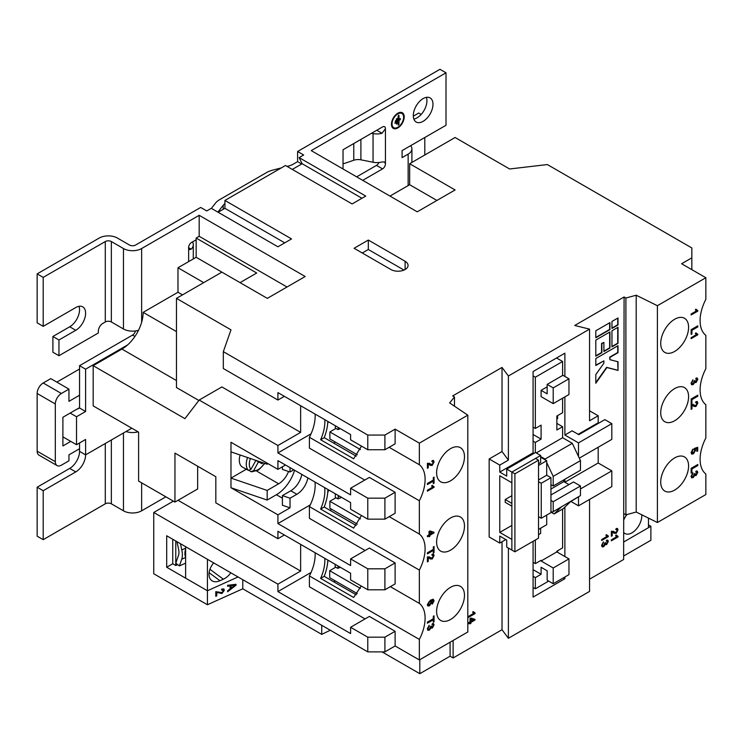 <?xml version="1.0" encoding="UTF-8"?>
<svg xmlns="http://www.w3.org/2000/svg" width="743" height="743" viewBox="0 0 743 743"><rect width="100%" height="100%" fill="white"/><g stroke="black" fill="none" stroke-linecap="round" stroke-linejoin="round"><path stroke-width="1.11" d="M450.546 619.486A19.699 11.377 120 0 0 463.418 602.118A19.699 11.377 120 0 0 460.4 586.338A19.699 11.377 120 0 0 450.546 587.314A19.699 11.377 120 0 0 437.673 604.672A19.699 11.377 120 0 0 440.692 620.461A19.699 11.377 120 0 0 450.546 619.486M335.158 564.318L335.158 566.853L337.759 568.349L338.186 566.064M327.774 561.402L328.267 560.343M334.554 582.298L334.554 580.487M360.374 588.4L329.706 570.698L329.706 577.692L357.262 593.601M329.706 570.698L335.762 567.206M367.776 589.793L384.911 589.793L395.118 583.896L395.118 562.915L369.382 548.055L350.603 558.894L367.776 568.813L367.776 589.793L350.603 579.874L350.603 573.234L277.919 531.273L277.919 538.703L215.832 502.853L215.832 476.718L174.949 453.109L174.949 502.073L197.666 488.959L197.666 466.223M395.118 562.915L384.911 568.813L384.911 589.793M384.911 568.813L367.776 568.813M290.03 507.84L290.03 498.219L282.414 495.627L282.414 505.249L290.03 507.84L277.919 514.834L277.919 523.574L350.603 565.544L350.603 558.894M329.957 510.32L331.694 509.317M335.334 493.779L335.334 497.42L337.926 498.925L338.362 495.525M327.747 492.395L328.694 490.38A8.563 4.95 120 0 0 328.852 490.036M360.439 518.911L329.883 501.265L329.883 508.268L357.364 524.131M329.883 501.265L335.938 497.773M367.776 519.153L384.911 519.153L395.118 513.255L395.118 492.275L369.382 477.415L350.603 488.253L367.776 498.172L367.776 519.153L350.603 509.234L350.603 502.593L277.919 460.632L277.919 469.372L230.98 442.271L230.98 478.111L246.267 469.288M395.118 492.275L384.911 498.172L384.911 519.153M384.911 498.172L367.776 498.172M277.919 445.503L199.18 400.04L221.888 386.927L300.636 432.389L277.919 445.503L277.919 452.933L350.603 494.903L350.603 488.253M335.334 425.758L335.334 428.089L337.926 429.593L338.362 427.504M327.747 423.064L328.369 421.736M334.554 443.636L334.554 441.63M360.439 449.58L329.883 431.943L329.883 438.937L357.364 454.8M329.883 431.943L335.938 428.442M223.327 351.653L367.776 435.054L367.776 449.738L350.603 439.819L350.603 434.571L277.919 392.61L277.919 400.04L223.327 368.528L223.327 351.653L230.98 329.836L176.463 298.37L221.888 272.142L267.322 298.37L305.178 276.507L199.18 215.312L141.634 248.534A12.845 7.421 180 0 1 123.459 248.534L111.348 241.54A4.282 2.47 0 0 0 105.292 241.54L43.205 277.38L37.15 273.888L99.237 238.048A12.845 7.421 180 0 1 117.403 238.048L129.523 245.041A4.282 2.47 0 0 0 135.579 245.041L200.694 207.446L206.749 210.938L211.291 208.319L277.919 246.787L291.544 238.921L224.915 200.452L285.488 165.485L352.117 203.944L365.742 196.078L299.123 157.609L303.664 154.99L297.599 151.488L439.949 69.313L446.004 72.805L311.233 150.615L417.232 211.82L455.087 189.957L409.662 163.729L455.087 137.501L509.605 168.977L547.377 164.565L691.835 247.958L691.835 269.644M367.776 435.054L384.911 435.054L395.118 429.157L395.118 443.84L384.911 449.738L367.776 449.738M384.911 435.054L384.911 449.738M395.118 429.157L419.349 443.144L467.811 415.17L449.636 402.929L454.484 396.985L452.663 395.935L502.027 367.432L508.388 376.004L508.388 460.103L502.027 451.54L489.154 458.97L489.154 536.957L499.76 543.077L499.76 536.075L506.726 540.096L506.726 547.099L511.871 550.071L511.871 539.399L499.76 532.406L499.76 475.752L511.871 482.746L511.871 472.084L506.726 469.112L506.726 476.105L499.76 472.084L499.76 465.09L489.154 458.97M691.835 257.849L681.619 263.746L705.85 277.733L657.397 305.707L636.194 295.222L625.894 298.017L624.083 296.968L574.71 325.471L589.552 329.14L508.388 376.004M368.324 240.054L354.086 248.273L390.883 269.514A10.068 5.814 0 0 0 401.852 270.777A10.068 5.814 0 0 0 408.065 265.409A10.068 5.814 0 0 0 405.121 261.295L368.324 240.054L368.324 249.499L362.259 252.991M182.518 294.869L177.976 292.25L177.976 267.768L203.721 282.628M221.888 272.142L196.152 257.273L177.976 267.768M188.573 247.66L191.202 249.174L189.437 249.602L188.638 248.348A4.282 2.47 -60 0 1 188.573 247.66A4.282 2.47 -60 0 1 191.601 242.413L196.152 239.794L196.152 238.048L256.716 273.015L240.063 282.628M287.002 287.002L199.18 236.293L196.152 238.048M199.18 236.293L199.18 215.312M174.949 502.073L138.607 481.092L138.607 432.129L93.181 405.901L93.181 365.686L121.945 349.071A29.98 17.312 120 0 0 127.564 344.956A29.98 17.312 120 0 0 141.634 322.313A29.98 17.312 120 0 0 143.148 312.357L177.976 292.25M343.034 168.977L343.034 149.742L382.552 126.923A4.068 2.35 -60 0 1 384.586 126.728A4.068 2.35 -60 0 1 385.431 128.585A4.068 2.35 -60 0 1 385.431 128.725L382.051 133.285L376.803 130.248M343.034 163.906L353.77 160.247A8.563 4.941 180 0 1 360.903 159.829L373.06 162.243A11.99 6.919 180 0 0 382.051 161.955L384.549 162.02L385.431 163.776A4.068 2.35 -60 0 1 385.431 163.906A4.068 2.35 -60 0 1 382.552 168.893L376.497 165.392L356.659 176.843M362.714 180.345L382.552 168.893M404.211 116.892A9.018 5.21 120 0 0 402.344 112.76A9.018 5.21 120 0 0 395.387 115.184A9.018 5.21 120 0 0 391.45 124.257A9.018 5.21 120 0 0 393.316 128.39A9.018 5.21 120 0 0 400.273 125.966A9.018 5.21 120 0 0 404.211 116.892M423.139 121.332A13.922 8.034 120 0 0 432.231 109.063A13.922 8.034 120 0 0 430.095 97.909A13.922 8.034 120 0 0 423.139 98.596A13.922 8.034 120 0 0 414.046 110.865A13.922 8.034 120 0 0 416.173 122.019A13.922 8.034 120 0 0 423.139 121.332M446.004 72.805L446.004 125.27L402.084 150.615L402.084 157.609L408.148 154.117A12.845 7.421 0 0 0 411.91 148.869A12.845 7.421 0 0 0 410.656 145.674M393.168 128.298A9.018 5.21 120 0 0 400.068 125.688A9.018 5.21 120 0 0 403.904 116.716A9.018 5.21 120 0 0 402.186 112.685M426.371 97.361A13.922 8.034 -60 0 1 417.083 117.831A13.922 8.034 -60 0 1 413.842 119.075M62.895 436.847L76.52 444.723L76.52 416.739L85.603 411.501L79.547 408L79.547 365.686L132.551 335.084A4.282 2.47 120 0 0 135.44 330.951M126.022 431.525A12.845 7.421 0 0 0 138.087 431.832L131.79 428.2L85.603 454.865L79.547 451.363L79.547 442.967M281.263 167.918L272.783 170.11A21.417 12.362 0 0 0 266.403 172.655L219.779 199.57A21.417 12.362 0 0 0 215.377 203.257L211.402 208.384M376.497 165.392A4.068 2.35 120 0 0 378.893 162.522M297.599 151.488L297.599 161.63L292.816 164.398A12.845 7.421 180 0 1 288.99 165.921L287.095 166.413M85.603 411.501L85.603 369.178L79.547 365.686M85.603 369.178L127.564 344.956M76.52 444.723L85.603 439.475L85.603 454.865A13.922 8.034 120 0 1 75.767 471.907L69.703 468.415L37.15 487.213L37.15 536.167L43.205 539.669L43.205 490.705L75.767 471.907M165.865 496.826L141.634 510.812A12.845 7.421 180 0 1 123.459 510.812L111.348 503.819A4.282 2.47 0 0 0 105.292 503.819L43.205 539.669M70.158 413.071L76.52 416.739M79.547 408L76.223 409.569M79.287 448.893A13.922 8.034 -60 0 1 69.703 468.415M43.205 490.705L37.15 487.213M623.628 556.015L650.887 540.272L650.887 526.285L623.628 542.028L648.463 527.688L648.463 518.103M624.083 296.968L623.628 559.507L589.552 579.178M589.552 499.445L589.552 591.419L508.388 638.283L502.027 629.711L453.119 657.954L453.119 640.466M450.091 656.199L450.091 642.212L419.804 659.7L419.804 673.687L450.091 656.199L453.119 657.954M419.804 673.687L382.013 651.871M330.291 630.231L321.728 634.373L242.785 588.8L207.427 604.746L153.745 573.763L153.745 512.475L277.919 584.165L277.919 591.595L350.603 633.556L350.603 627.268L367.776 637.178L367.776 651.871L166.692 535.768L166.692 567.243L207.427 590.759L238.029 576.958L207.427 590.759L207.427 604.746M424.801 137.501L424.801 154.99M138.374 330.579L138.087 330.412A12.845 7.421 180 0 1 123.459 328.963L111.348 321.97A4.282 2.47 -0 0 0 105.292 321.97L102.868 323.372A6.427 3.706 -60 0 0 98.327 331.239L98.327 332.985L58.957 355.721L58.957 339.978L75.767 330.282A13.922 8.034 120 0 0 84.86 318.013A13.922 8.034 120 0 0 82.724 306.859A13.922 8.034 120 0 0 75.767 307.546L43.205 326.344L37.15 322.843L37.15 273.888M43.205 277.38L43.205 326.344M78.999 306.311A13.922 8.034 -60 0 1 69.703 326.781L52.902 336.486L52.902 352.219L58.957 355.721M421.179 114.431L418.746 113.029L413.303 116.168M58.957 339.978L52.902 336.486M401.777 113.391A8.201 4.737 120 0 0 401.629 113.298A8.201 4.737 120 0 0 395.304 115.499A8.201 4.737 120 0 0 391.728 123.747A8.201 4.737 120 0 0 393.428 127.499A8.201 4.737 120 0 0 393.586 127.582M403.625 117.227A8.201 4.737 120 0 0 401.926 113.475A8.201 4.737 120 0 0 395.61 115.667A8.201 4.737 120 0 0 392.035 123.923A8.201 4.737 120 0 0 393.734 127.675A8.201 4.737 120 0 0 400.05 125.483A8.201 4.737 120 0 0 403.625 117.227M397.254 118.443L396.381 118.945L396.511 124.165L397.254 123.384L397.254 118.443L396.4 124.007M400.291 118.648L398.991 119.4L398.991 115.425L398.118 115.927L398.248 125.168L398.991 124.387L398.991 120.412L400.291 119.651L400.291 118.648M395.796 120.951L395.796 122.539L395.062 123.329L395.48 120.654M400.412 118.601L398.991 120.412M398.685 120.236L398.137 125.01M398.991 119.4L398.675 115.128M395.499 120.775L394.951 123.171M217.885 212.126L223.197 205.282A12.845 7.421 180 0 1 224.915 203.656M371.565 133.266L373.06 133.564A11.99 6.919 0 0 0 382.051 133.285M191.202 249.174A15.844 9.148 0 0 0 193.282 244.651A15.844 9.148 0 0 0 192.539 241.874M301.695 163.999L297.599 161.63M79.547 369.011L56.84 382.125M57.1 465.601L38.924 455.106A8.563 4.95 -60 0 1 37.15 451.187L55.326 461.682A8.563 4.95 120 0 0 57.1 465.601A8.563 4.95 120 0 0 61.381 465.174L68.95 460.809L68.95 454.865L79.547 448.744M79.547 395.239L68.95 401.359L68.95 389.118L61.381 393.484A8.563 4.95 120 0 0 55.326 403.978L37.15 393.484L37.15 451.187M37.15 393.484A8.563 4.95 -60 0 1 43.205 382.998L50.775 378.624L68.95 389.118M55.326 403.978L55.326 461.682M79.547 407.647L62.895 417.269L62.895 445.939L70.771 441.398M196.152 257.273L196.152 239.794M224.915 200.452L224.915 208.319L218.108 212.257M299.123 157.609L302.15 163.729L292.305 169.413M470.04 622.894L468.415 623.832L468.415 622.848L470.04 621.91L470.04 618.557L470.895 618.065L474.991 619.346L474.991 620.034L470.895 622.402L470.895 623.386L470.04 623.888L469.734 622.727L468.415 623.488M475.074 612.938L475.074 613.579L468.415 617.424L468.415 616.439L473.607 613.439L472.622 612.232L473.412 611.777L475.074 612.938L474.164 612.631M502.027 541.758L502.027 629.711M502.027 367.432L502.027 451.54M367.776 637.178L384.911 637.178L395.118 631.29L369.382 616.421L350.603 627.268M384.911 637.178L384.911 651.871L395.118 645.973L395.118 631.29M609.947 331.935L595.812 340.099L595.812 356.185L601.867 352.684L601.867 343.591L603.892 342.43L603.892 351.523L609.947 348.021L609.947 331.935M609.947 322.611L595.812 330.774L595.812 337.768L609.947 329.604L609.947 322.611M618.018 327.273L611.963 330.774L611.963 346.86L618.018 343.359L618.018 327.273M618.018 370.404L618.018 361.767L609.947 359.686L609.947 357.355L618.018 352.684L618.018 345.69L595.812 358.516L595.812 365.51L603.892 360.847L603.892 363.178L595.812 374.593L595.812 383.23L606.92 367.534L618.018 370.404L617.721 361.692M618.018 317.948L611.963 321.45L611.963 328.443L618.018 324.942L618.018 317.948M603.669 546.727L602.211 546.876L601.579 545.399L603.465 541.916L602.35 544.99L602.703 545.854L603.678 545.743L604.83 542.994L605.601 542.65L606.613 543.653L607.56 541.935L606.539 541.229L606.622 540.189L607.802 540.17L608.331 541.461L606.641 544.619L605.313 544.34L603.669 546.727L602.062 546.774M605.814 543.625L606.613 543.653M607.56 541.935L606.539 541.229M605.656 544.73L605.016 544.164L603.372 546.551M618.018 536.335L618.018 536.966L611.359 540.811L611.359 539.827L616.551 536.827L615.566 535.619L616.356 535.164L618.018 536.335L617.108 536.019M613.449 532.833L612.213 532.016L612.213 535.777L611.359 536.279L611.359 531.245L616.179 532.406L617.257 530.381L616.058 529.62L616.142 528.579L617.461 528.459L618.018 529.963L616.179 533.39L613.449 532.833M613.151 532.657L611.907 531.839L612.576 532.164L611.907 531.839L612.213 535.777M613.226 531.226L614.582 532.211M616.086 529.295L616.913 529.49L616.058 529.62M608.331 536.009L608.331 536.641L601.672 540.486L601.672 539.502L606.864 536.502L605.879 535.294L606.669 534.839L608.331 536.009L607.412 535.694M230.116 585.874L227.599 586.255L227.599 585.308L236.042 584.295L236.042 585.178L227.599 591.781L227.599 590.834L230.116 588.93L230.116 585.874L227.599 586.013M242.785 579.707L242.785 588.8M223.457 590.601L221.702 590.007L221.813 589.05L223.838 588.995L224.33 590.239L221.971 593.518L216.77 592.459L216.77 595.867L215.786 596.313L215.786 591.651L221.99 592.608L223.457 590.601L223.021 589.812M173.36 501.154L153.745 512.475M284.355 534.988L277.919 538.703M178.051 500.28L300.636 571.051L300.636 544.387M300.636 571.051L277.919 584.165M311.085 572.444L277.919 591.595M177.688 564.634L175.775 565.497L172.748 563.751L166.692 567.243M172.748 563.751L172.748 539.269M300.636 432.389L300.636 405.724M176.463 298.37L176.463 387.54L198.855 400.468M311.085 433.791L277.919 452.933M284.355 396.325L277.919 400.04M93.181 365.686L184.942 418.662L199.18 400.04M277.919 514.834L230.98 487.733L230.98 478.111L267.174 490.436L267.174 500.058L276.405 494.727A27.844 16.077 120 0 0 294.572 470.245M310.268 504.896L277.919 523.574M285.488 464.997L277.919 469.372M293.819 469.808L290.03 471.991L290.03 467.626M290.03 498.219L296.847 494.29A16.058 9.269 120 0 0 307.881 477.925M176.463 331.592L143.148 312.357M409.662 163.729L409.662 184.71L389.973 196.078M436.912 200.452L409.662 184.71M508.388 548.055L508.388 638.283M175.775 565.497L175.775 563.222L179.425 565.915L181.729 559.238A17.135 8.61 -114.3 0 0 182.369 554.919A17.135 8.61 -114.3 0 0 181.794 549.931L180.438 543.709M175.775 541.015L175.775 563.222L178.506 555.3A11.563 5.814 65.7 0 0 178.942 552.383A11.563 5.814 65.7 0 0 178.552 549.021L176.955 541.693M185.62 563.129L179.425 565.915M185.62 578.175L207.427 590.759L207.427 559.284L185.62 546.699L185.62 578.175M230.813 572.797A13.922 8.953 -53.5 0 1 223.346 579.206L219.974 580.729A13.922 8.953 -53.5 0 1 211.699 580.562A13.922 8.953 -53.5 0 1 209.006 574.311A13.922 8.953 -53.5 0 1 213.678 562.897M450.091 642.212L422.228 658.298M563.361 577.868L564.875 578.741L564.875 576.995M564.875 556.535L564.875 507.116M564.875 578.741L533.075 597.103L533.075 541.322M505.816 539.576L499.76 543.077M578.5 497.086L578.5 505.825L570.93 501.46M598.189 447.258L598.189 462.991L564.875 482.226L564.875 479.254M579.299 458.152L611.814 439.382L611.814 423.649L578.5 442.884L578.5 456.462M578.5 442.884L564.875 435.017L564.875 396.892M564.875 376.441L564.875 353.185L533.075 371.546L533.075 452.849L533.985 453.369M556.851 419.015L557.603 418.578L557.603 415.606M557.603 552.337L557.603 550.767M548.668 581.1L535.341 588.8L535.341 577.608L541.099 574.283L541.099 567.29L547.154 570.791L547.154 580.227L553.21 583.729L553.21 567.986L541.099 560.993L541.099 560.296L535.341 563.621L535.341 540.012M541.099 574.283L533.075 569.649M553.21 583.729L568.962 574.636L568.962 558.894L556.851 551.9L556.851 551.204L562.6 547.879L562.6 509.066M535.341 577.608L533.075 576.299M535.341 588.8L533.075 587.49M540.644 457.224L546.699 460.716L538.526 465.434M550.944 477.675L541.248 483.275L541.248 518.242L550.944 512.651L550.944 477.675L546.699 475.232L546.699 460.716M538.526 529.434L546.699 524.716L546.699 515.094M641.757 514.788A13.922 8.034 -60 0 1 631.949 532.842A13.922 8.034 -60 0 1 624.993 533.539A13.922 8.034 -60 0 1 623.628 532.341M623.628 520.23A13.922 8.034 -60 0 1 626.981 514.537M185.62 557.055A12.845 8.266 126.5 0 1 184.914 554.185L184.896 553.349A12.845 8.266 126.5 0 1 185.62 549.263M568.962 558.894L553.21 567.986M624.083 513.784L625.894 514.834L636.194 512.038L657.397 522.524L705.85 494.55L705.85 474.006A33.964 19.606 -60 0 1 705.85 437.989L705.85 404.675A33.964 19.606 -60 0 1 705.85 368.658L705.85 335.353A33.964 19.606 -60 0 1 705.85 299.327L705.85 277.733M556.851 551.9L541.099 560.993M535.341 563.621L533.075 562.302M550.944 511.425L552.3 512.215L561.392 506.967L554.12 513.961L550.944 512.122M540.644 456.518L545.037 459.053L545.492 460.019M546.699 462.583L553.21 476.365L553.21 485.987L580.469 470.245L580.469 460.632L572.296 443.32L562.6 437.72L562.6 426.705L556.851 430.03L556.851 416.043L562.6 412.718L562.6 398.211M535.341 452.589L535.341 442.447L533.075 441.138M552.3 512.215L580.469 495.6L580.469 485.987L573.503 481.966L550.944 494.987M550.944 500.41L553.21 501.72L553.21 511.333M550.944 484.668L553.21 485.987M535.341 442.447L541.099 439.122L533.075 434.488M541.099 439.122L541.099 425.135L535.341 428.46L533.075 427.141M535.341 428.46L535.341 377.221L533.075 375.912M562.6 375.475L562.6 361.488L535.341 377.221M562.6 361.488L556.544 357.987M562.6 426.705L556.851 423.389M568.962 484.585L563.816 481.613L563.816 479.867M580.469 495.6L570.475 501.72L563.203 508.714L554.12 513.961M598.793 423.12L598.189 422.776L598.189 415.783L589.552 410.795M611.814 423.649L604.848 419.628L578.806 434.664L572.138 430.819L564.875 435.017M598.189 462.991L611.814 470.858L611.814 486.6L578.5 505.825M384.911 651.871L367.776 651.871M499.76 465.09L508.388 460.103M533.075 452.849L499.76 472.084M578.193 434.311L598.189 422.776M589.552 329.14L589.552 420.761L598.189 415.783M538.526 463.688L540.644 462.462L540.644 455.468L511.871 472.084L511.871 550.071L514.899 551.817L538.526 538.173L538.526 460.196L514.899 473.83L514.899 551.817M546.699 475.232L538.526 479.95M541.248 483.275L538.526 481.696M541.248 518.242L538.526 516.673M580.469 488.959L611.814 470.858M230.98 487.733L267.174 500.058M240.128 455.004A14.99 8.656 120 0 0 242.413 467.059L246.351 469.325A14.99 8.656 120 0 0 247.447 469.799M249.1 470.551L251.543 471.861L258.601 470.04L264.833 463.409M254.933 460.047L255.815 460.558L250.985 469.325L248.422 470.365L245.394 468.61A14.99 8.656 120 0 0 246.351 469.325M267.174 463.168L267.174 464.208L230.98 451.883M540.644 455.468L535.499 452.496L506.726 469.112M538.526 534.681L540.644 533.455L540.644 528.208M511.871 525.412L499.76 532.406M511.871 495.683L505.212 499.537L505.212 502.333L511.871 506.178M545.037 459.053L572.296 443.32M553.21 476.365L580.469 460.632M536.251 452.933L562.6 437.72M541.099 390.335L541.099 396.632L553.21 403.625L553.21 387.892L547.154 384.391L547.154 393.836L541.099 390.335L547.154 386.843M553.21 501.72L580.469 485.987M550.944 489.043L563.816 481.613M514.899 473.83L511.871 472.084L535.499 458.45L538.526 460.196M282.414 466.78L282.414 469.4L290.03 471.991M282.414 495.627L290.792 490.789A16.058 9.269 120 0 0 301.816 474.433M268.074 463.688L267.174 464.208M267.174 490.436L278.671 483.795A16.058 9.269 120 0 0 288.544 471.489M340.387 567.336L337.759 568.349M511.871 503.382L505.212 499.537M340.303 428.72L337.926 429.593M341.52 497.346L337.926 498.925M547.154 384.391L562.906 375.299L568.962 378.8L568.962 394.533L553.21 403.625M251.078 471.694L253.642 470.653A12.845 7.421 120 0 0 264.443 463.279M262.688 462.685L262.13 463.706L258.471 461.886L253.642 470.653M258.471 461.886L255.806 460.344M257.654 460.966L256.716 460.651M568.962 378.8L553.21 387.892M257.589 461.087L262.13 463.706M255.815 460.558L254.496 459.898M467.811 415.17L467.811 631.987L419.349 659.96L395.118 645.973M650.887 526.285L648.463 524.892M321.728 625.281L321.728 634.373M611.907 535.61L611.359 535.926M613.086 531.143L613.551 531.505M616.95 530.214L615.752 529.443M617.303 528.384L618.018 529.963M617.721 529.787L616.179 533.39M615.882 533.214L614.08 533.288M617.721 536.297L618.018 536.966M617.721 536.79L611.359 540.458M616.058 534.988L617.721 536.158M608.025 535.982L608.331 536.641M608.025 536.465L601.672 540.142M606.362 534.663L608.025 535.833M603.195 542.121L603.548 542.854M603.242 542.678L602.35 544.99M602.053 544.814L602.573 545.752M605.285 542.622L606.307 543.477M607.263 541.758L606.232 541.053L607.263 541.758M607.635 540.105L608.331 541.461M608.025 541.285L606.641 544.619M606.334 544.452L605.016 544.164M474.777 612.91L475.074 613.579M474.777 613.402L468.415 617.071M473.105 611.6L474.777 612.771M474.684 619.253L474.991 620.034M474.684 619.866L470.895 622.402M470.588 622.225L470.895 623.386M470.588 623.219L470.04 623.535M473.291 620.034L470.588 619.105L470.895 621.417L473.291 620.034L470.895 619.281L470.895 621.417M235.772 584.323L236.042 585.178M235.772 584.982L227.599 591.372M235.159 585.131L230.841 585.53L231.11 588.187L235.159 585.131L231.11 585.725L231.11 588.187M223.699 588.911L224.07 590.044L221.702 593.323L216.77 592.459M216.51 592.264L216.77 595.867M216.51 595.672L215.786 595.997M223.197 590.406L221.442 589.812M361.962 198.26L302.15 163.729M284.736 242.85L224.915 208.319M403.978 270.08L402.762 270.526M403.755 269.95L368.324 249.499M674.653 319.258A19.699 11.377 -60 0 1 684.507 318.283A19.699 11.377 -60 0 1 687.526 334.071A19.699 11.377 -60 0 1 674.653 351.439A19.699 11.377 -60 0 1 664.809 352.414A19.699 11.377 -60 0 1 661.781 336.625A19.699 11.377 -60 0 1 674.653 319.258M674.653 457.92A19.699 11.377 -60 0 1 684.507 456.945A19.699 11.377 -60 0 1 687.526 472.734A19.699 11.377 -60 0 1 674.653 490.092A19.699 11.377 -60 0 1 664.809 491.067A19.699 11.377 -60 0 1 661.781 475.279A19.699 11.377 -60 0 1 674.653 457.92M691.139 334.415L691.139 329.678L697.798 325.833L697.798 326.92L691.909 330.319L691.909 333.969L691.139 334.415M691.055 383.304L692.931 379.822L691.826 382.896L692.179 383.76L693.154 383.648L694.296 380.899L695.067 380.555L696.08 381.558L697.036 379.84L696.005 379.134L696.089 378.094L697.268 378.076L697.798 379.357L696.107 382.524L694.789 382.246L693.145 384.633L691.677 384.781L691.055 383.304M695.29 381.531L696.08 381.558M697.036 379.84L696.005 379.134M695.132 382.626L694.482 382.069L693.145 384.633M691.993 405.111L691.993 408.873L691.139 409.365L691.139 404.331L695.95 405.502L697.036 403.477L695.838 402.706L695.922 401.675L697.24 401.554L697.798 403.05L695.959 406.486L694.008 406.467L691.993 405.111M693.005 404.313L694.352 405.297M695.866 402.381L696.693 402.585L695.838 402.706M691.139 473.068L691.139 468.341L697.798 464.486L697.798 465.573L691.909 468.982L691.909 472.632L691.139 473.068M657.397 305.707L657.397 522.524M674.653 388.589A19.699 11.377 -60 0 1 684.507 387.614A19.699 11.377 -60 0 1 687.526 403.403A19.699 11.377 -60 0 1 674.653 420.761A19.699 11.377 -60 0 1 664.809 421.736A19.699 11.377 -60 0 1 661.781 405.957A19.699 11.377 -60 0 1 674.653 388.589M691.055 476.3L692.931 472.827L691.826 475.891L692.179 476.765L693.154 476.644L694.296 473.904L695.067 473.56L696.08 474.563L697.036 472.836L696.005 472.139L696.089 471.099L697.268 471.081L697.798 472.362L696.107 475.529L694.789 475.241L693.145 477.638L691.677 477.777L691.055 476.3M695.29 474.536L696.08 474.563M697.036 472.836L696.005 472.139M695.132 475.631L694.482 475.065L693.145 477.638M692.662 449.348L691.519 452.013L693.377 452.84L694.807 450.472L694.296 448.466L697.714 447.277L697.714 450.927L696.86 451.419L696.86 448.577L695.132 449.181L695.578 450.295L693.423 453.806L691.863 454.112L691.055 452.626L692.931 449.153L692.03 452.933M696.86 448.577L694.835 449.004L695.281 450.128L693.117 453.629L691.631 454.019M691.139 403.746L691.139 399.01L697.798 395.165L697.798 396.251L691.909 399.65L691.909 403.3L691.139 403.746M697.798 334.805L691.139 338.659L691.139 337.666L696.33 334.675L695.346 333.458L696.135 333.013L697.798 334.805L691.139 338.306M696.888 333.858L697.798 334.174M697.798 311.131L691.139 314.986L691.139 313.992L696.33 311.001L695.346 309.794L696.135 309.339L697.798 311.131L691.139 314.633M696.888 310.193L697.798 310.5M636.194 295.222L636.194 512.038M625.894 298.017L625.894 514.834M692.662 473.031L693.015 473.765M692.717 473.588L691.826 475.891M691.519 475.724L692.039 476.653M694.751 473.532L695.773 474.387M696.73 472.659L695.708 471.963L696.73 472.659M697.11 471.006L697.798 472.362M697.501 472.186L696.107 475.529M695.801 475.353L694.482 475.065M692.838 477.461L691.538 477.684M697.501 464.663L697.798 465.573M697.501 465.397L691.909 468.982M691.603 468.805L691.909 472.632M691.603 472.455L691.139 472.724M691.519 452.013L691.863 452.868M694.51 450.295L693.906 449.32M697.417 447.388L697.714 450.927M697.417 450.75L696.86 451.075M692.922 405.752L691.687 404.935L691.993 408.873M691.687 408.696L691.139 409.012M692.866 404.238L693.33 404.601M696.73 403.3L695.532 402.53M697.073 401.48L697.798 403.05M697.501 402.873L695.959 406.486M695.662 406.31L693.86 406.375M697.501 395.341L697.798 396.251M697.501 396.075L691.909 399.65M691.603 399.474L691.909 403.3M691.603 403.124L691.139 403.393M692.662 380.026L693.015 380.76M692.717 380.583L691.826 382.896M691.519 382.719L692.039 383.657M694.751 380.527L695.773 381.382M696.73 379.664L695.708 378.958L696.73 379.664M697.11 378.001L697.798 379.357M697.501 379.19L696.107 382.524M695.801 382.357L694.482 382.069M692.838 384.456L691.538 384.679M695.829 332.836L697.501 333.997M697.501 334.146L697.501 334.638M697.501 326.01L697.798 326.92M697.501 326.744L691.909 330.319M691.603 330.143L691.909 333.969M691.603 333.793L691.139 334.062M695.829 309.162L697.501 310.323M697.501 310.472L697.501 310.964M365.138 550.507L309.413 518.335L309.413 506.615A33.964 19.606 120 0 0 314.995 482.031M364.757 480.08L309.413 448.131L309.413 437.283A33.964 19.606 120 0 0 315.116 414.083M365.064 618.919L309.413 586.784L309.413 575.946A33.964 19.606 120 0 0 315.116 552.746M327.886 489.479A38.246 22.086 -60 0 1 324.208 506.995L320.623 509.066A33.964 19.606 120 0 0 324.682 487.631M356.241 525.496L324.208 506.995M356.241 456.165L324.208 437.664L320.623 439.735A33.964 19.606 120 0 0 324.802 419.684M327.849 421.439A38.246 22.086 -60 0 1 324.208 437.664M327.849 560.101A38.246 22.086 -60 0 1 324.208 576.327L320.623 578.398A33.964 19.606 120 0 0 324.802 558.337M356.241 594.818L324.208 576.327M450.546 550.154A19.699 11.377 120 0 0 463.418 532.796A19.699 11.377 120 0 0 460.4 517.007A19.699 11.377 120 0 0 450.546 517.982A19.699 11.377 120 0 0 437.673 535.341A19.699 11.377 120 0 0 440.692 551.13A19.699 11.377 120 0 0 450.546 550.154M450.546 480.823A19.699 11.377 120 0 0 463.418 463.465A19.699 11.377 120 0 0 460.4 447.676A19.699 11.377 120 0 0 450.546 448.651A19.699 11.377 120 0 0 437.673 466.01A19.699 11.377 120 0 0 440.692 481.798A19.699 11.377 120 0 0 450.546 480.823M427.401 484.557L427.401 483.479L433.29 480.071L433.29 477.61L434.061 477.164L434.061 483.182L433.29 483.628L433.29 481.158L427.401 484.557M427.401 536.725L427.401 535.74L429.027 534.802L429.027 531.449L429.881 530.957L433.977 532.239L433.977 532.926L429.881 535.294L429.881 536.288L429.027 536.78L429.027 535.787L427.401 536.725M428.256 557.621L428.256 561.383L427.401 561.884L427.401 556.851L432.212 558.012L433.29 555.987L432.101 555.225L432.185 554.185L433.503 554.064L434.061 555.569L432.222 558.996L430.271 558.987L428.256 557.621M429.268 556.832L430.615 557.817M432.129 554.9L432.946 555.095L432.101 555.225M427.401 623.219L427.401 622.132L433.29 618.733L433.29 616.263L434.061 615.826L434.061 621.835L433.29 622.281L433.29 619.82L427.401 623.219M419.349 443.144L419.349 464.737A33.964 19.606 120 0 1 419.349 500.754L419.349 534.068A33.964 19.606 120 0 1 419.349 570.085L419.349 603.4A33.964 19.606 120 0 1 419.349 639.417L419.349 659.96M427.318 628.819L429.194 625.337L428.079 628.411L428.432 629.275L429.408 629.163L430.559 626.414L431.33 626.07L432.342 627.073L433.29 625.355L432.268 624.649L432.352 623.618L433.531 623.591L434.061 624.882L432.37 628.049L431.051 627.761L429.408 630.148L427.94 630.296L427.318 628.819M431.553 627.046L432.342 627.073M433.29 625.355L432.268 624.649M431.386 628.151L430.745 627.584L429.408 630.148M433.095 600.53L430.875 600.892L431.757 602.257L429.593 605.777L427.894 606.009L427.318 604.663L430.522 600.112L433.308 599.341L434.061 600.873L432.352 604.087L433.095 600.53L431.209 601.013M427.401 553.888L427.401 552.801L433.29 549.402L433.29 546.941L434.061 546.495L434.061 552.513L433.29 552.95L433.29 550.489L427.401 553.888M434.061 487.324L427.401 491.169L427.401 490.185L432.593 487.185L431.609 485.978L432.398 485.523L434.061 487.324L427.401 490.817M433.15 486.377L434.061 486.684M428.256 464.031L428.256 467.793L427.401 468.285L427.401 463.26L432.212 464.421L433.29 462.397L432.101 461.626L432.185 460.595L433.503 460.474L434.061 461.97L432.222 465.406L430.271 465.387L428.256 464.031M429.268 463.233L430.615 464.217M432.129 461.301L432.946 461.505L432.101 461.626M419.349 639.417L309.413 575.946M390.354 586.654L419.349 603.4M320.623 578.398L353.631 597.456L361.209 586.004M419.349 570.085L309.413 506.615M389.221 516.673L419.349 534.068M320.623 509.066L353.631 528.124L361.479 515.512M419.349 500.754L309.413 437.283M389.137 447.295L419.349 464.737M320.623 439.735L353.631 458.793L361.497 446.106M454.484 396.985L454.484 406.189M428.925 625.541L429.278 626.275M428.98 626.098L428.079 628.411M427.782 628.234L428.302 629.172M431.014 626.043L432.036 626.897M432.993 625.179L431.962 624.473L432.993 625.179M433.373 623.526L434.061 624.882M433.763 624.705L432.37 628.049M432.064 627.872L430.745 627.584M429.101 629.971L427.792 630.194M433.763 615.993L434.061 621.835M433.763 621.668L433.29 621.937M427.401 622.866L433.29 619.82M433.002 599.164L434.061 600.873M433.763 600.706L432.054 603.91M430.578 600.715L431.757 602.257M431.451 602.081L429.593 605.777M429.287 605.601L427.745 605.898M430.42 601.431L429.305 601.449L427.782 603.966L428.302 604.876M427.782 603.966L429.565 604.802L430.986 602.424L430.578 601.496L429.612 601.626L428.135 604.811M429.185 558.262L427.949 557.445L428.256 561.383M427.949 561.216L427.401 561.532M429.129 556.748L429.593 557.111M432.993 555.81L431.794 555.049M433.336 553.99L434.061 555.569M433.763 555.392L432.222 558.996M431.924 558.82L430.113 558.894M433.763 546.672L434.061 552.513M433.763 552.337L433.29 552.606M427.401 553.544L433.29 550.489M433.671 532.146L433.977 532.926M433.671 532.759L429.881 535.294M429.575 535.127L429.881 536.288M429.575 536.112L429.027 536.427M427.401 536.381L429.027 535.787M432.277 532.926L429.575 531.997L429.881 534.31L432.277 532.926L429.881 532.174L429.881 534.31M432.092 485.346L433.763 486.516M433.763 486.656L433.763 487.148M433.763 477.34L434.061 483.182M433.763 483.006L433.29 483.275M427.401 484.213L433.29 481.158M429.185 464.672L427.949 463.855L428.256 467.793M427.949 467.616L427.401 467.932M429.129 463.158L429.593 463.521M432.993 462.22L431.794 461.449M433.336 460.4L434.061 461.97M433.763 461.802L432.222 465.406M431.924 465.229L430.113 465.304M611.963 328.09L617.721 324.765L617.721 318.125M595.812 382.626L606.613 367.358L617.721 370.228M595.812 365.157L603.892 360.847M609.947 359.686L609.641 357.179L617.721 352.516L617.721 345.866M611.963 346.507L617.721 343.192L617.721 327.449M595.812 337.415L609.641 329.437L609.641 322.787M603.892 351.17L609.641 347.854L609.641 332.112M595.812 355.832L601.57 352.516L601.57 343.424L603.892 342.43M327.877 489.916L328.694 490.38M188.638 261.61L188.638 248.348M141.634 248.534L141.634 322.313M385.431 128.725L385.431 163.776M408.148 154.117L408.148 185.592M141.634 482.839L141.634 510.812M123.459 433.002L123.459 510.812M111.348 439.995L111.348 503.819M105.292 443.497L105.292 503.819M123.459 248.534L123.459 328.963M111.348 241.54L111.348 321.97M105.292 241.54L105.292 321.97M75.767 330.282L69.703 326.781M223.197 205.282L223.197 209.312M353.77 143.548L353.77 160.247M360.903 139.424L360.903 159.829M373.06 162.243L373.06 133.564M137.018 330.672L138.031 331.257M134.929 336.458L132.551 335.084M43.205 382.998L61.381 393.484M176.463 380.546L121.945 349.071M185.62 557.482L181.729 559.238M185.62 548.204L181.794 549.931M219.974 580.729L209.108 572.704M223.346 579.206L209.935 569.296M282.414 498.191L276.405 494.727M248.422 470.365A14.99 8.656 -60 0 1 247.586 457.539M290.792 490.789L296.847 494.29M256.66 471.09L278.671 483.795M250.428 458.505A12.845 7.421 120 0 0 250.985 469.325M341.418 497.29L340.303 498.051M338.362 496.928L339.477 496.166M405.121 269.514L405.121 261.295M411.91 148.869L411.91 162.429M193.282 258.935L193.282 244.651"/></g></svg>
